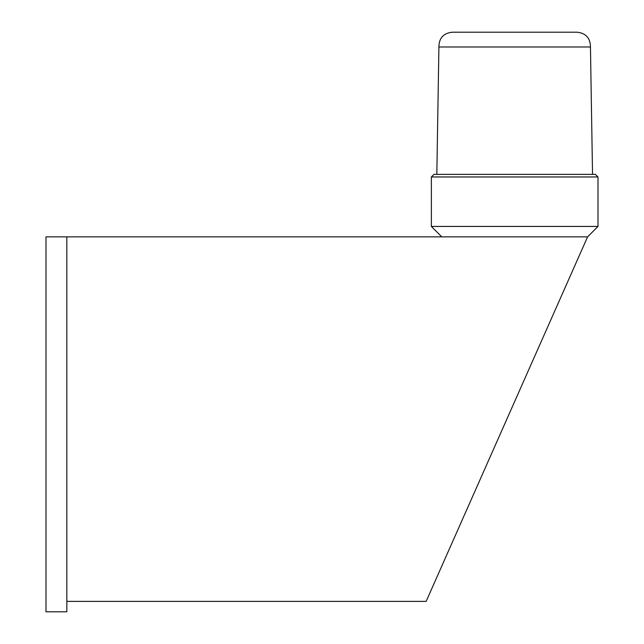 <?xml version="1.0" encoding="UTF-8"?>
<svg xmlns="http://www.w3.org/2000/svg" width="644" height="644" viewBox="0 0 644 644"><rect width="100%" height="100%" fill="white"/><g stroke="black" fill="none" stroke-linecap="round" stroke-linejoin="round"><path stroke-width="0.97" d="M66.831 236.855L45.998 236.855L45.998 611.8L66.831 611.8L66.831 236.855L587.586 236.855L426.151 601.383L66.831 601.383M514.685 176.963L598.002 176.963L595.402 174.363L433.967 174.363L431.359 176.963L514.685 176.963M431.359 226.438L441.776 236.855L587.586 236.855L598.002 226.438L431.359 226.438L431.359 176.963M577.145 32.2C585.935 33.214 590.371 38.141 590.451 46.988L438.91 46.988C438.991 38.141 443.426 33.214 452.217 32.2L576.718 32.2M598.002 226.438L598.002 176.963M438.91 46.988L436.825 174.363M590.451 46.988L592.536 174.363"/></g></svg>
